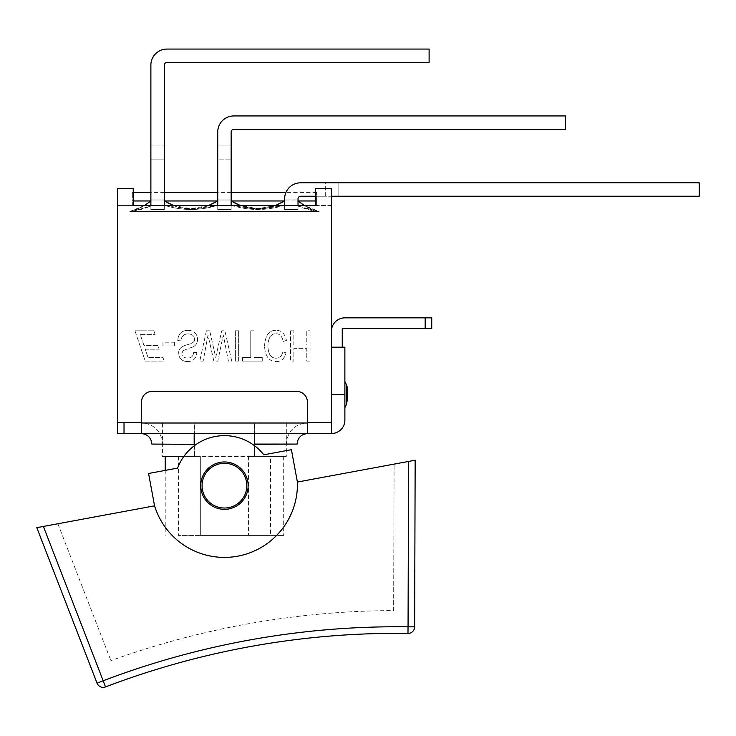 <?xml version="1.0" encoding="UTF-8"?>
<svg xmlns="http://www.w3.org/2000/svg" width="736" height="736" viewBox="0 0 736 736"><rect width="100%" height="100%" fill="white"/><g stroke="black" fill="none" stroke-linecap="round" stroke-linejoin="round"><path stroke-width="0.55" stroke-dasharray="3.68 2.76" d="M290.591 330.804L293.857 330.804L290.591 330.804L290.591 361.082L293.857 361.082L293.857 348.643L306.783 348.643L306.783 361.082L310.058 361.082L310.058 330.804L306.783 330.804L306.783 345.064L293.857 345.064L293.857 330.804L293.857 345.064L306.783 345.064L306.783 330.804L310.058 330.804L310.058 361.082L306.783 361.082L306.783 348.643L293.857 348.643L293.857 361.082L290.591 361.082L290.591 330.804M275.926 333.73C279.708 333.702 282.136 336.269 283.204 341.421C282.136 336.269 279.708 333.702 275.926 333.73C270.839 333.73 268.171 337.87 267.913 346.159C268.171 337.87 270.839 333.73 275.926 333.73M276.212 358.184C271.032 358.312 268.272 354.31 267.913 346.159C268.272 354.31 271.032 358.312 276.212 358.184C279.533 358.184 281.741 356.086 282.854 351.891C281.741 356.086 279.533 358.184 276.212 358.184M282.854 351.891L286.074 352.829L282.854 351.891M276.285 361.615C281.262 361.569 284.528 358.634 286.074 352.829C284.528 358.634 281.262 361.569 276.285 361.615C269.072 361.486 265.162 356.334 264.546 346.159C265.162 356.334 269.072 361.486 276.285 361.615M276 330.289C268.925 330.252 265.107 335.542 264.546 346.159C265.107 335.542 268.925 330.252 276 330.289C281.382 330.271 284.887 333.638 286.497 340.409C284.887 333.638 281.382 330.271 276 330.289M286.497 340.409L283.204 341.421L286.497 340.409M250.755 330.804L254.03 330.804L250.755 330.804L250.755 357.503L242.576 357.503L242.576 361.082L262.255 361.082L262.255 357.503L254.03 357.503L254.03 330.804L254.03 357.503L262.255 357.503L262.255 361.082L242.576 361.082L242.576 357.503L250.755 357.503L250.755 330.804M235.373 330.804L238.648 330.804L235.373 330.804L235.373 361.082L238.648 361.082L238.648 330.804L238.648 361.082L235.373 361.082L235.373 330.804M206.384 330.804L209.732 330.804L206.384 330.804L199.796 361.082L203.164 361.082L208.003 335.036L213.845 361.082L217.792 361.082L223.284 335.036L228.408 361.082L231.73 361.082L224.922 330.804L221.72 330.804L215.712 357.429L209.732 330.804L215.712 357.429L221.72 330.804L224.922 330.804L231.73 361.082L228.408 361.082L223.284 335.036L217.792 361.082L213.845 361.082L208.003 335.036L203.164 361.082L199.796 361.082L206.384 330.804M187.965 330.289C181.562 330.565 178.167 333.988 177.772 340.556C178.167 333.988 181.562 330.565 187.965 330.289C194.037 330.602 197.23 333.638 197.552 339.388C197.23 333.638 194.037 330.602 187.965 330.289M192.97 346.932C196.006 345.396 197.533 342.884 197.552 339.388C197.533 342.884 196.006 345.396 192.97 346.932L187.8 348.708L192.97 346.932M182.96 350.768L187.8 348.708L182.96 350.768L181.884 353.593L182.96 350.768M187.616 358.082C183.853 357.917 181.939 356.417 181.884 353.593C181.939 356.417 183.853 357.917 187.616 358.082C191.277 358.119 193.292 356.187 193.642 352.286C193.292 356.187 191.277 358.119 187.616 358.082M193.642 352.286L196.806 352.572L193.642 352.286M187.496 361.615C193.31 361.376 196.411 358.358 196.806 352.572C196.411 358.358 193.31 361.376 187.496 361.615C181.893 361.284 178.977 358.496 178.728 353.271C178.977 358.496 181.893 361.284 187.496 361.615M186.87 344.834C181.028 346.481 178.314 349.296 178.728 353.271C178.314 349.296 181.028 346.481 186.87 344.834C192.795 343.289 195.298 341.366 194.368 339.057C195.298 341.366 192.795 343.289 186.87 344.834M188.195 333.914C192.206 334.098 194.258 335.818 194.368 339.057C194.258 335.818 192.206 334.098 188.195 333.914C183.853 333.942 181.415 336.269 180.881 340.878C181.415 336.269 183.853 333.942 188.195 333.914M180.881 340.878L177.772 340.556L180.881 340.878M174.395 342.212L174.395 345.892L174.395 342.212L162.932 342.212L162.932 345.892L174.395 345.892L162.932 345.892L162.932 342.212L174.395 342.212M134.946 330.804L153.879 330.804L134.946 330.804L145.222 361.082L164.165 361.082L162.96 357.494L148.046 357.494L145.222 349.204L159.132 349.204L157.909 345.626L143.998 345.626L140.199 334.383L155.112 334.383L153.879 330.804L155.112 334.383L140.199 334.383L143.998 345.626L157.909 345.626L159.132 349.204L145.222 349.204L148.046 357.494L162.96 357.494L164.165 361.082L145.222 361.082L134.946 330.804M315.661 200.965L316.581 200.965L316.581 205.574L315.661 205.574L331.458 205.574L331.458 188.462L331.458 422.74L117.447 422.74L117.447 188.462L117.447 205.574L117.447 188.462L133.234 188.462L133.234 205.574L117.447 205.574L133.234 205.574L133.234 188.462L117.447 188.462L133.234 188.462L133.234 205.574L132.314 205.574L316.581 205.574L316.581 192.409L316.581 200.965L132.314 200.965L132.314 192.409L132.314 200.965L133.234 200.965M132.314 205.574L132.314 200.965L132.314 205.574M307.574 207.294L319.093 211.499L317.28 211.499L319.12 211.499L304.446 205.574L275.301 205.574L257.894 208.693L240.47 205.574L208.389 205.574L205.832 206.457C195.951 209.392 186.07 209.392 176.208 206.466L164.303 200.965L164.303 205.574M208.444 205.574L191.02 208.693L173.613 205.574L144.431 205.574L129.794 211.499L141.376 207.276M331.458 205.574L315.661 205.574L315.661 188.462L315.661 205.574L315.661 188.462L331.458 188.462L315.661 188.462L331.458 188.462L331.458 205.574M133.234 205.574L315.661 205.574M117.447 422.74L331.458 422.74L331.458 433.532L117.447 433.532L117.447 422.74L307.372 422.74L141.533 422.74L141.533 401.948A10.534 10.534 0 0 1 152.058 391.414L296.838 391.414A10.534 10.534 0 0 1 307.372 401.948A10.534 10.534 0 0 0 296.838 391.414L152.058 391.414A10.534 10.534 0 0 0 141.533 401.948L141.533 423.007L307.372 423.007L307.372 433.532L307.372 422.74L331.458 422.74L331.458 394.579L344.88 394.579L331.458 394.579L331.458 347.19L331.458 394.579L344.88 394.579L344.88 347.19L331.458 347.19L331.458 331.264A13.423 13.423 0 0 1 344.88 317.842L431.747 317.842M232.144 205.574L257.904 209.53L283.618 205.574L257.241 209.53L231.159 205.252L231.159 209.539L217.736 209.539L231.159 209.539L217.736 209.539L217.736 205.252C199.925 210.846 182.123 210.855 164.294 205.261L164.303 209.539L150.88 209.539L164.303 209.539L150.88 209.539L150.88 145.949L164.303 145.949L164.303 65.136A2.631 2.631 0 0 1 166.934 62.505L429.116 62.505L429.116 49.073L429.116 62.505L166.934 62.505L429.116 62.505L429.116 49.073L166.934 49.073A16.054 16.054 0 0 0 150.88 65.136A16.054 16.054 0 0 1 166.934 49.073L429.116 49.073L166.934 49.073A16.054 16.054 0 0 0 150.88 65.136L150.88 145.949L164.303 145.949L164.303 159.114L164.303 65.136A2.631 2.631 0 0 1 166.934 62.505M217.736 205.252L217.736 145.949L231.159 145.949L231.159 131.992A2.631 2.631 0 0 1 233.8 129.361L565.478 129.361L565.478 115.938L565.478 129.361L233.8 129.361L565.478 129.361L565.478 115.938L233.8 115.938A16.054 16.054 0 0 0 217.736 131.992A16.054 16.054 0 0 1 233.8 115.938L565.478 115.938L233.8 115.938A16.054 16.054 0 0 0 217.736 131.992L217.736 145.949L231.159 145.949L231.159 159.114L231.159 131.992A2.631 2.631 0 0 1 233.8 129.361M298.025 205.574L298.025 209.539L284.602 209.539L298.025 209.539L298.025 200.965L298.025 206.071L319.111 211.499L298.043 206.071L298.025 209.539L298.025 200.965L298.025 206.071C305.33 208.96 311.751 210.763 317.28 211.499L298.043 206.071L298.025 209.539L284.602 209.539L284.602 205.252L284.602 209.539L298.025 209.539L298.025 198.858A2.631 2.631 0 0 1 300.656 196.227A2.631 2.631 0 0 0 298.025 198.858A2.631 2.631 0 0 1 300.656 196.227L325.662 196.227L325.662 182.804L338.827 182.804L300.656 182.804A16.054 16.054 0 0 0 284.602 198.858A16.054 16.054 0 0 1 300.656 182.804A16.054 16.054 0 0 0 284.602 198.858L284.602 199.916L298.025 199.916L284.602 199.916L298.025 199.916L284.602 199.916L284.602 198.858L284.602 205.574M315.661 196.227L331.458 196.227M231.187 205.243C248.97 210.846 266.782 210.855 284.602 205.261L284.602 199.916L284.602 205.252C266.8 210.855 248.989 210.855 231.159 205.252L231.159 205.574M217.736 131.992L217.736 209.539L217.736 199.916L231.159 199.916L217.736 199.916L231.159 199.916L231.159 209.539L231.159 205.252L231.159 209.539L217.736 209.539L217.736 205.574M150.88 65.136L150.88 209.539L150.88 199.916L164.303 199.916L150.88 199.916L164.303 199.916L164.303 209.539L164.303 205.252L164.303 209.539L150.88 209.539L150.88 206.071C143.575 208.96 137.154 210.763 131.624 211.499L150.862 206.071L150.88 200.965L150.88 205.574M300.656 182.804L699.2 182.804L338.827 182.804L338.827 196.227L338.827 182.804L338.827 196.227L699.2 196.227L699.2 182.804L699.2 196.227L300.656 196.227L325.662 196.227L325.662 182.804M141.33 207.304L150.88 200.965C143.63 206.641 136.611 210.156 129.794 211.499L129.784 211.499M129.794 211.499L317.28 211.499L131.624 211.499L150.862 206.071L131.624 211.499L317.28 211.499L129.794 211.499C136.611 210.156 143.64 206.641 150.908 200.937M304.474 205.574L307.584 207.304M237.572 204.396L243.073 206.457C251.399 209.042 260.075 209.364 269.091 207.423L275.292 205.574M278.125 204.424L284.611 200.956C270.609 211.066 245.281 211.076 231.159 200.965C245.171 211.085 270.563 211.085 284.602 200.965L284.602 205.252L284.602 200.965L298.025 200.965C305.302 206.66 312.322 210.165 319.102 211.499C312.294 210.156 305.265 206.641 297.988 200.937M165.296 205.574L191.02 209.53L216.77 205.574M164.294 205.252C182.086 210.855 199.907 210.864 217.746 205.252C199.925 210.855 182.114 210.855 164.294 205.261L164.303 200.965C178.314 211.076 203.725 211.085 217.736 200.965C203.67 211.076 178.36 211.094 164.303 200.965L150.88 200.965L150.88 206.071L150.88 200.965M164.303 65.136L164.303 209.539L164.303 159.114L164.303 199.916L150.88 199.916L150.88 159.114L164.303 159.114L150.88 159.114L150.88 145.949L164.303 145.949L150.88 145.949M231.159 131.992L231.159 209.539L231.159 159.114L231.159 199.916L217.736 199.916L217.736 159.114L231.159 159.114L217.736 159.114L217.736 145.949L231.159 145.949L217.736 145.949M298.025 198.858L298.025 209.539L298.025 198.858M338.827 196.227L699.2 196.227L699.2 182.804L338.827 182.804L338.827 196.227M254.72 422.74L194.175 422.74L307.63 422.74L254.72 422.74L254.72 433.532L254.72 422.74L254.72 433.532L194.175 433.532L307.63 433.532L254.72 433.532L254.72 422.74M194.175 433.532L194.175 422.74L194.175 433.532L194.175 422.74L141.266 422.74L194.175 422.74L194.175 433.532L141.266 433.532L194.175 433.532L194.175 444.332L151.8 444.332M254.72 433.532L254.72 444.332L297.105 444.332M344.88 394.579L344.88 420.109A13.423 13.423 0 0 1 331.458 433.532L331.458 394.579M151.8 444.066L194.175 444.332M307.372 423.007L307.372 433.532M141.533 422.74L141.533 401.948A10.534 10.534 0 0 1 152.058 391.414L296.838 391.414A10.534 10.534 0 0 1 307.372 401.948L307.372 422.74M141.533 433.532L141.533 423.007M254.72 444.066L297.105 444.066M331.458 422.74L331.458 433.532M347.512 389.979L347.512 399.179L347.512 389.979M331.458 347.19L342.249 347.19L331.458 347.19L331.458 331.264M342.249 347.19L342.249 328.633L425.169 328.633L425.169 317.842M431.747 328.633L425.169 328.633M248.142 485.659A23.69 23.69 0 0 1 212.603 506.175A23.69 23.69 0 0 1 212.603 465.143A23.69 23.69 0 0 1 248.142 485.659A23.69 23.69 0 0 1 224.452 509.349A23.69 23.69 0 0 1 200.762 485.659A23.69 23.69 0 0 1 224.452 461.969A23.69 23.69 0 0 1 248.142 485.659A23.69 23.69 0 0 0 212.603 465.143A23.69 23.69 0 0 0 212.603 506.175A23.69 23.69 0 0 0 248.142 485.659M270.517 456.44L178.388 456.44L270.517 456.44L270.517 535.412L178.388 535.412L270.517 535.412M200.33 535.412L283.682 535.412L200.33 535.412L200.33 456.44L165.223 456.44L200.33 456.44L200.33 535.412M248.566 456.44L248.566 535.412L248.566 456.44L283.682 456.44L248.566 456.44M194.442 445.648L194.442 456.44L200.33 456.44L162.592 456.44L162.592 422.74L194.442 422.74L194.442 456.44L183.862 456.44M254.463 445.648L254.463 456.44L286.313 456.44L254.463 456.44L254.463 422.74L286.313 422.74L254.463 422.74L254.463 433.532M162.592 422.74L254.463 422.74L194.442 422.74L194.442 433.532M247.747 481.344A23.69 23.69 0 0 1 216.54 507.987A23.69 23.69 0 0 1 209.061 467.645A23.69 23.69 0 0 1 247.747 481.344A23.69 23.69 0 0 0 209.061 467.645A23.69 23.69 0 0 0 216.54 507.987A23.69 23.69 0 0 0 247.747 481.344M201.158 489.974A23.69 23.69 0 0 0 239.835 503.672A23.69 23.69 0 0 0 232.355 463.321A23.69 23.69 0 0 0 201.158 489.974M407.974 633.411L408.057 626.833L414.644 626.851A6.578 6.578 0 0 1 407.974 633.411A819.058 819.058 0 0 0 105.515 686.927A6.578 6.578 0 0 1 97.042 683.146L36.8 527.666M97.042 683.146L103.178 680.772A825.645 825.645 0 0 1 408.057 626.833L408.581 461.435L297.399 482.043A73.048 73.048 0 0 1 154.569 505.834L43.387 526.442L105.515 686.927M297.399 482.043L394.091 464.122L297.399 482.043L291.41 449.687L263.81 454.802A50.011 50.011 0 0 0 177.615 468.096L148.571 473.487L154.569 505.834A73.048 73.048 0 0 0 297.399 482.043L291.41 449.687L263.81 454.802L291.41 449.687L297.399 482.043A73.048 73.048 0 0 1 154.569 505.834L148.571 473.487L177.615 468.096A50.011 50.011 0 0 1 263.81 454.802A50.011 50.011 0 0 0 177.615 468.096L148.571 473.487L154.569 505.834M393.631 610.576L394.091 464.122L393.631 610.576A841.828 841.828 0 0 0 110.906 660.643A841.828 841.828 0 0 1 393.631 610.576M57.868 523.756L110.906 660.643L57.868 523.756M217.736 200.965L231.159 200.965M124.025 422.74L124.025 433.532M347.512 399.179L346.279 404.736L346.279 384.413L346.279 404.736L346.279 384.413L344.88 381.414M224.452 463.284A22.374 22.374 0 0 0 202.078 485.659A22.374 22.374 0 0 0 224.452 508.033A22.374 22.374 0 0 0 246.827 485.659A22.374 22.374 0 0 0 224.452 463.284M316.581 192.409L285.954 192.409M231.159 192.409L217.736 192.409M164.303 192.409L150.88 192.409M133.234 192.409L132.314 192.409M286.313 444.332L286.313 444.066C287.574 431.112 294.685 424.01 307.63 422.74M162.592 444.332L162.592 444.066C161.322 431.112 154.22 424.01 141.266 422.74M346.279 404.736L344.88 407.735M178.388 456.44L178.388 535.412M165.223 470.396L165.223 535.412M283.682 456.44L283.682 535.412M286.313 422.74L286.313 456.44"/><path stroke-width="1.1" d="M307.372 422.74L331.458 422.74L331.458 188.462L315.661 188.462L315.661 205.574L304.446 205.574L298.154 201.075M231.159 200.965L284.602 200.965L275.301 205.574L240.47 205.574L231.159 200.965L237.572 204.396M212.787 203.697L217.736 200.965L208.389 205.574L173.613 205.574L164.303 200.965L217.736 200.965L208.444 205.574M133.234 200.965L150.88 200.965L144.431 205.574L133.234 205.574L133.234 188.462L117.447 188.462L117.447 433.532L331.458 433.532A13.423 13.423 0 0 0 344.88 420.109L344.88 394.579L331.458 394.579M315.661 205.574L133.234 205.574M150.88 205.574L150.88 65.136A16.054 16.054 0 0 1 166.934 49.073L429.116 49.073L429.116 62.505L166.934 62.505A2.631 2.631 0 0 0 164.303 65.136L164.303 205.574M217.736 205.574L217.736 131.992A16.054 16.054 0 0 1 233.8 115.938L565.478 115.938L565.478 129.361L233.8 129.361A2.631 2.631 0 0 0 231.159 131.992L231.159 205.574M284.602 205.574L284.602 198.858A16.054 16.054 0 0 1 300.656 182.804L325.662 182.804M298.025 205.574L298.025 198.858A2.631 2.631 0 0 1 300.656 196.227L315.661 196.227M331.458 196.227L699.2 196.227L699.2 182.804L300.656 182.804M284.602 205.252L283.618 205.574L284.602 205.243M315.661 200.965L298.025 200.965L304.474 205.574M275.292 205.574L278.125 204.424M164.303 205.243L165.296 205.574M216.77 205.574L217.736 205.252M231.168 205.252L232.144 205.574M217.736 145.949L217.736 131.992M233.8 129.361A2.631 2.631 0 0 0 231.159 131.992M150.88 145.949L150.88 65.136M166.934 62.505A2.631 2.631 0 0 0 164.303 65.136M331.458 347.19L344.88 347.19L344.88 394.579M141.266 433.532C147.724 434.222 151.23 437.727 151.8 444.066L194.175 444.332L194.175 433.532M141.533 422.74L117.447 422.74M141.533 423.007L141.533 401.948A10.534 10.534 0 0 1 152.058 391.414L296.838 391.414A10.534 10.534 0 0 1 307.372 401.948L307.372 423.007L141.533 423.007L141.533 433.532M307.372 433.532L307.372 423.007M151.8 444.066L194.175 444.332M254.72 433.532L254.72 444.332L297.105 444.066C297.666 437.727 301.18 434.222 307.63 433.532M331.458 422.74L331.458 433.532M344.88 381.414L346.279 384.413A13.165 13.165 0 0 1 347.512 389.979L347.512 394.579L347.512 389.979A13.165 13.165 0 0 0 346.279 384.413L346.279 404.736L347.512 399.179L347.512 394.579L347.512 399.179M331.458 331.264A13.423 13.423 0 0 1 344.88 317.842L425.169 317.842L425.169 328.633L431.747 328.633L431.747 317.842L431.747 328.633M342.249 347.19L342.249 328.633L425.169 328.633M431.747 317.842L425.169 317.842M224.452 461.969A23.69 23.69 0 0 0 200.762 485.659A23.69 23.69 0 0 0 224.452 509.349A23.69 23.69 0 0 0 248.142 485.659A23.69 23.69 0 0 0 224.452 461.969M162.592 456.44L183.862 456.44M254.463 433.532L254.463 445.648M194.442 433.532L194.442 445.648M201.158 489.974A23.69 23.69 0 0 1 232.355 463.321A23.69 23.69 0 0 1 239.835 503.672A23.69 23.69 0 0 1 201.158 489.974M407.974 633.411A6.578 6.578 0 0 0 414.644 626.851L415.159 460.221L414.644 626.851L408.057 626.833L407.974 633.411A819.058 819.058 0 0 0 105.515 686.927L103.178 680.772L97.042 683.146A6.578 6.578 0 0 0 105.515 686.927M36.8 527.666L43.387 526.442L36.8 527.666L97.042 683.146M408.581 461.435L415.159 460.221L408.581 461.435L408.057 626.833A825.645 825.645 0 0 0 103.178 680.772L43.387 526.442L154.569 505.834L148.571 473.487L177.615 468.096A50.011 50.011 0 0 1 263.81 454.802L291.41 449.687L297.399 482.043L408.581 461.435M297.399 482.043A73.048 73.048 0 0 1 154.569 505.834M254.72 444.066L297.105 444.066M124.025 433.532L124.025 422.74M246.827 485.659A22.374 22.374 0 0 1 224.452 508.033A22.374 22.374 0 0 1 202.078 485.659A22.374 22.374 0 0 1 224.452 463.284A22.374 22.374 0 0 1 246.827 485.659M285.954 192.409L231.159 192.409M217.736 192.409L164.303 192.409M150.88 192.409L133.234 192.409M346.279 404.736L344.88 407.735M165.223 456.44L165.223 470.396"/></g></svg>
